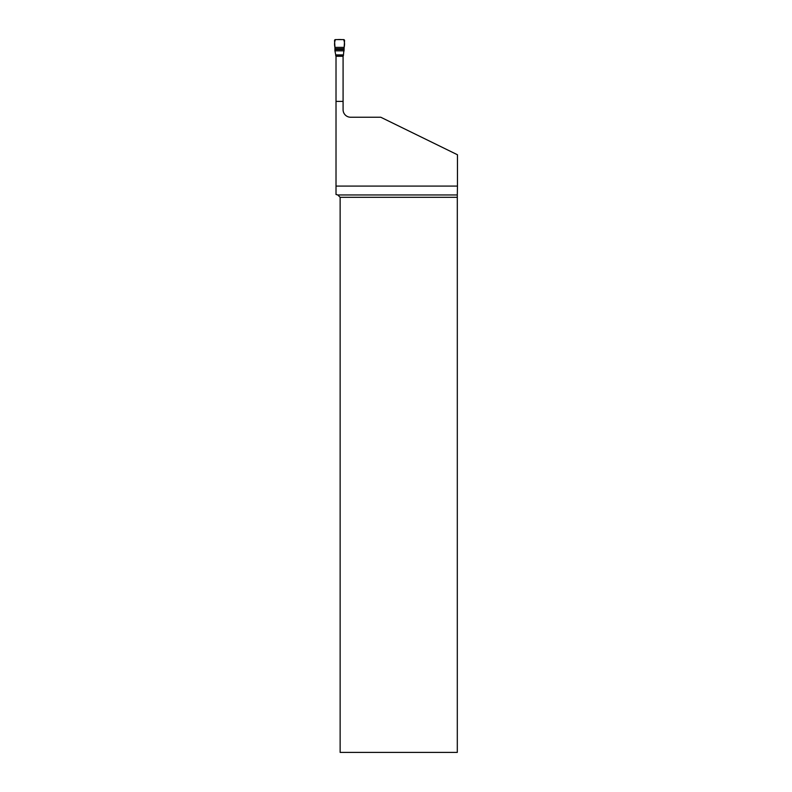 <?xml version="1.0" encoding="UTF-8"?>
<svg xmlns="http://www.w3.org/2000/svg" width="792" height="792" viewBox="0 0 792 792"><rect width="100%" height="100%" fill="white"/><g stroke="black" fill="none" stroke-linecap="round" stroke-linejoin="round"><path stroke-width="1.19" d="M343.084 76.943L343.084 55.767M344.134 48.718L334.957 48.718L334.937 47.381L344.154 47.381C344.797 44.352 344.619 41.758 343.619 39.6L335.471 39.6C334.481 41.758 334.293 44.352 334.937 47.381L344.154 47.381L343.372 55.767M336.016 55.767L336.016 76.943M335.719 55.767L335.719 54.886L343.372 54.886M344.164 50.827L334.937 50.827L335.719 54.886M334.957 48.718L334.917 49.5L344.173 49.5M334.937 47.381L334.541 40.59A0.96 0.941 -130 0 1 335.471 39.6L337.342 39.6A29.255 29.255 0 0 1 341.758 39.6L343.619 39.6A0.96 0.941 -50 0 1 344.55 40.59L344.154 47.381M334.937 50.827L334.917 49.5M337.778 194.951L340.134 197.307L340.134 752.4L457.301 752.4L457.311 194.951L337.778 194.951L336.016 194.476L336.016 186.09L457.459 186.09L457.459 154.757L380.764 117.236L350.618 117.236A7.534 7.534 0 0 1 343.084 109.702L343.084 55.707L336.016 55.707L336.016 186.09M343.084 101.396L336.016 101.396M457.301 197.307L340.134 197.307M457.311 194.951L457.459 186.09M343.084 56.291L336.016 56.291"/></g></svg>
